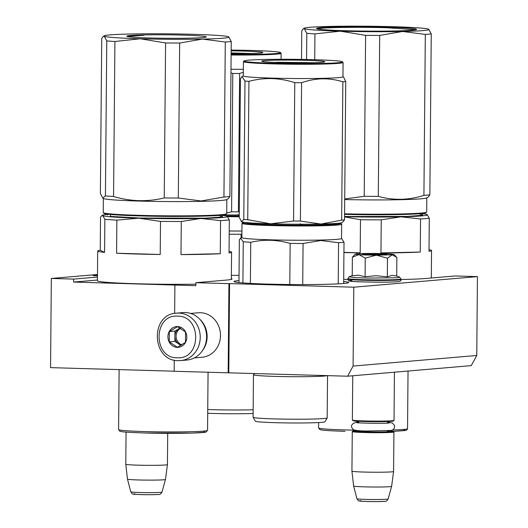 <?xml version="1.0" encoding="UTF-8"?>
<svg xmlns="http://www.w3.org/2000/svg" width="528" height="528" viewBox="0 0 528 528"><rect width="100%" height="100%" fill="white"/><g stroke="black" fill="none" stroke-linecap="round" stroke-linejoin="round"><path stroke-width="0.79" d="M231.35 278.507A67.69 2.95 -179.5 0 1 232.089 278.949A67.69 2.95 -179.5 0 1 225.839 280.137L195.862 282.704L195.835 285.674L174.907 285.067L174.656 313.394M396.706 276.045L396.865 257.413L392.205 254.819L393.974 254.443L390.456 253.968A19.338 0.845 0.5 0 0 373.138 253.46L372.669 253.46A19.338 0.845 -179.5 0 0 357.199 253.796L357.001 253.816A19.338 0.845 -179.5 0 0 355.331 254.107A19.338 0.845 -179.5 0 0 358.71 254.654L352.387 257.195L352.222 275.834L358.472 275.187L365.086 276.738L375.982 275.702L387.328 276.844L392.027 275.359L396.706 276.045L399.722 277.16L401.062 279.517A67.69 2.95 -179.5 0 0 425.812 278.474L455.162 275.966L477.444 276.606L476.758 355.483L471.266 365.627L347.609 376.213L174.154 371.27L174.253 360.096M174.907 285.067L73.59 282.071L73.61 279.101L51.335 278.454L50.556 367.633L174.154 371.204M476.758 355.483L353.1 366.069L347.609 376.213M477.444 276.606L353.786 287.192L229.568 283.602L228.789 372.781M353.786 287.192L353.1 366.069M229.568 283.602L228.941 283.655L228.162 372.834M228.941 283.655L195.862 282.704M51.335 278.454L97.482 274.507M231.376 275.312A57.275 2.501 0.5 0 0 239.039 275.345M238.993 280.559A57.275 2.501 0.5 0 0 234.049 281.53A57.275 2.501 0.5 0 0 267.28 284.084A57.275 2.501 0.5 0 0 348.599 282.526A57.275 2.501 0.5 0 0 343.675 281.47M97.475 275.444L94.802 275.477L97.475 275.616M97.475 275.293L96.591 275.326L97.475 275.352M97.475 275.55L96.03 275.477L97.475 275.491M97.475 275.682L93.179 275.616L97.475 275.741M347.84 279.418A67.69 2.95 -179.5 0 1 343.695 279.332M73.61 279.101L97.462 277.055M97.436 280.031L73.59 282.071M178.418 360.631A23.806 21.589 -94.9 0 0 180.655 360.571L187.024 360.023A23.806 21.589 -94.9 0 0 206.58 335.696A23.806 21.589 -94.9 0 0 185.203 312.53A23.806 21.589 -94.9 0 0 182.965 312.589L176.596 313.137C149.761 314.048 151.549 361.264 178.358 360.637L180.655 360.571A23.806 21.589 -94.9 0 0 200.211 336.244A23.806 21.589 -94.9 0 0 178.834 313.071A23.806 21.589 -94.9 0 0 176.596 313.137M177.197 357.766C201.571 359.759 201.953 315.572 177.56 316.153C153.179 314.16 152.797 358.354 177.197 357.766M177.283 347.365A10.415 9.445 -94.9 0 0 186.826 337.234A10.415 9.445 -94.9 0 0 177.467 326.555A10.415 9.445 -94.9 0 0 167.924 336.686A10.415 9.445 -94.9 0 0 177.283 347.365M177.329 347.252L185.48 342.342L185.566 332.039L177.514 326.66L169.363 331.571L169.277 341.873L177.329 347.252M169.277 341.873L174.847 341.392L180.853 345.404M169.363 331.571L174.94 331.096L174.847 341.392M180.041 328.02L174.94 331.096M180.147 328.079A8.923 8.098 -94.9 0 0 179.012 328.64A8.923 8.098 -94.9 0 0 174.893 336.244A8.923 8.098 -94.9 0 0 178.88 344.084A8.923 8.098 -94.9 0 0 181.276 345.167M180.583 328.33A8.923 8.098 -94.9 0 0 176.134 336.956A8.923 8.098 -94.9 0 0 181.81 344.85M194.383 357.905L202.138 357.238A22.315 20.236 -94.9 0 0 220.473 334.435A22.315 20.236 -94.9 0 0 200.429 312.708A22.315 20.236 -94.9 0 0 198.33 312.767L190.575 313.434M202.25 350.935A22.315 20.236 -94.9 0 0 199.511 318.958M367.217 254.239L382.081 254.364L367.897 254.12L366.795 254.654M394.013 420.4L393.413 420.988A20.236 0.884 0.5 0 1 391.558 421.304A20.236 0.884 -179.5 0 1 369.277 421.608A20.236 0.884 -179.5 0 1 352.981 420.638L352.394 420.037A20.83 0.911 -179.5 0 0 369.171 421.04A20.83 0.911 -179.5 0 0 392.106 420.73A20.83 0.911 0.5 0 0 394.013 420.4A20.83 0.911 0.5 0 0 394.033 420.361L394.449 372.2M352.394 420.037A20.83 0.911 -179.5 0 1 352.374 419.998L352.763 375.771M357.007 430.505A20.236 0.884 0.5 0 0 354.743 430.65A20.236 0.884 -179.5 0 0 352.895 430.967A20.236 0.884 -179.5 0 0 368.326 431.996A20.236 0.884 -179.5 0 0 391.472 431.713A20.236 0.884 0.5 0 0 393.32 431.317A20.236 0.884 0.5 0 0 389.209 430.789M352.895 430.967L352.295 431.554A20.83 0.911 -179.5 0 0 352.275 431.594A20.83 0.911 -179.5 0 0 368.623 432.623A20.83 0.911 -179.5 0 0 392.007 432.32A20.83 0.911 0.5 0 0 393.928 431.957A20.83 0.911 0.5 0 0 393.908 431.917L393.32 431.317M352.275 431.594L351.932 471.128A20.83 0.911 -179.5 0 1 351.932 471.128A20.83 0.911 -179.5 0 0 368.333 472.157A20.83 0.911 -179.5 0 0 391.657 471.854A20.83 0.911 0.5 0 0 393.584 471.497A20.83 0.911 0.5 0 0 393.584 471.491L393.928 431.957M391.624 486.347L388.12 498.973A15.609 0.68 -179.5 0 1 386.681 499.237A15.609 0.68 -179.5 0 1 369.25 499.468A15.609 0.68 -179.5 0 1 356.915 498.703L353.628 486.017A19.001 0.832 -179.5 0 1 353.628 486.011A19.001 0.832 -179.5 0 0 368.65 486.948A19.001 0.832 -179.5 0 0 389.875 486.671A19.001 0.832 0.5 0 0 391.624 486.347A19.001 0.832 0.5 0 0 391.631 486.341L393.584 471.497M126.06 432.082L125.783 464.237A20.83 0.911 -179.5 0 1 125.783 464.237A20.83 0.911 -179.5 0 0 142.184 465.267A20.83 0.911 -179.5 0 0 165.508 464.963A20.83 0.911 0.5 0 0 167.435 464.607A20.83 0.911 0.5 0 0 167.435 464.6L167.706 433.349M165.475 479.457L161.971 492.083A15.609 0.68 -179.5 0 1 160.532 492.347A15.609 0.68 -179.5 0 1 143.101 492.578A15.609 0.68 -179.5 0 1 130.766 491.812L127.479 479.127A19.001 0.832 -179.5 0 1 127.479 479.12A19.001 0.832 -179.5 0 0 142.501 480.058A19.001 0.832 -179.5 0 0 163.726 479.78A19.001 0.832 0.5 0 0 165.475 479.457A19.001 0.832 0.5 0 0 165.482 479.45L167.435 464.607M366.531 255.011A19.338 0.845 0.5 0 0 376.391 255.169L365.251 258.106L358.981 254.674A19.338 0.845 0.5 0 0 366.531 255.011M396.964 281.721C384.892 282.909 337.029 281.53 351.866 280.414M399.722 277.16L397.558 277.741L367.495 278.078L353.252 277.504L349.18 276.718L347.8 279.048A26.631 1.162 -179.5 0 0 368.702 280.368A26.631 1.162 -179.5 0 0 398.6 279.979A26.631 1.162 -179.5 0 0 401.062 279.517C401.379 280.916 400.066 281.648 397.135 281.714C388.238 282.718 350.414 281.853 350.315 281.147C349.034 281.338 348.203 280.639 347.8 279.048M369.527 254.753A12.197 0.535 -179.5 0 1 362.465 254.232A12.197 0.535 -179.5 0 1 379.771 253.876A12.197 0.535 -179.5 0 1 386.839 254.443A12.197 0.535 -179.5 0 1 369.527 254.753M392.205 254.819L376.391 255.169L387.493 258.212L392.205 254.819M387.328 276.844L387.493 258.212M365.086 276.738L365.251 258.106M352.387 257.195L354.11 255.308M363.099 254.384L367.811 254.126M381.493 254.245L386.199 254.588M344.56 216.506L407.418 216.421L422.756 215.246L419.133 213.754M421.733 213.642A62.482 2.726 -179.5 0 1 427.152 214.573L429.297 218.209L429.007 251.308A66.95 2.917 0.5 0 0 431.554 250.536A66.95 2.917 0.5 0 0 429.02 249.711M427.225 214.619L427.231 214.619A62.482 2.726 -179.5 0 1 400.917 216.817L420.539 218.962A66.95 2.917 -179.5 0 0 429.297 218.209M420.255 252.054L380.965 252.925A66.95 2.917 0.5 0 0 420.255 252.054L420.539 218.962M380.965 252.925L381.249 219.826L400.917 216.817A62.482 2.726 -179.5 0 1 344.56 216.678M381.249 219.826A66.95 2.917 -179.5 0 1 360.485 219.727L344.56 216.883M343.926 252.549A66.95 2.917 0.5 0 0 360.195 252.826L343.926 252.358M360.195 252.826L360.485 219.727M403.293 429.475L405.055 430.551L393.38 431.383L405.959 430.386L407.009 429.858L407.537 428.69A44.484 1.94 -179.5 0 1 392.621 430.01M354.704 430.135A44.484 1.94 -179.5 0 1 344.381 429.898A44.484 1.94 -179.5 0 1 318.569 427.911L319.823 429.535L321.11 429.865C322.43 430.327 330.376 430.815 344.962 431.33L344.989 431.33M344.579 214.388A61.149 2.666 0.5 0 0 426.023 212.698L426.624 212.111A61.743 2.693 0.5 0 0 426.683 211.992L426.809 197.828M344.586 213.82A61.743 2.693 0.5 0 0 426.624 212.111M344.711 199.551A61.743 2.693 0.5 0 0 426.631 197.927L428.254 197.01L429.851 194.858A68.435 2.983 0.5 0 1 423.918 195.367C408.665 200.237 393.459 200.574 378.286 196.37L379.691 35.416L402.534 31.482A62.482 2.726 0.5 0 0 428.842 29.278A62.482 2.726 0.5 0 0 428.769 29.238L431.257 33.904L429.851 194.858M314.721 59.717L314.945 33.884L340.309 31.185L365.614 35.35L364.208 196.304L344.711 198.983M314.945 33.884A68.435 2.983 -179.5 0 1 306.801 33.31L304.313 28.644L303.362 28.69L301.765 30.842L301.514 59.42M423.918 195.367L425.317 34.412A68.435 2.983 0.5 0 0 431.257 33.904M425.317 34.412L402.534 31.482A62.482 2.726 0.5 0 1 340.309 31.185A62.482 2.726 -179.5 0 1 304.313 28.644A62.482 2.726 -179.5 0 1 304.24 28.189A62.482 2.726 -179.5 0 1 330.541 26.4A62.482 2.726 -179.5 0 1 392.766 26.697A62.482 2.726 0.5 0 1 428.769 29.238M306.801 33.31L306.57 59.512M364.208 196.304A68.435 2.983 0.5 0 0 378.286 196.37M365.614 35.35A68.435 2.983 0.5 0 0 379.691 35.416M321.169 27.628A49.988 2.178 0.5 0 0 316.602 28.598A49.988 2.178 0.5 0 0 356.855 30.994A49.988 2.178 0.5 0 0 411.906 30.254A49.988 2.178 0.5 0 0 416.473 29.476A49.988 2.178 0.5 0 0 378.352 26.928A49.988 2.178 0.5 0 0 321.169 27.628M317.361 28.901L321.704 28.241C332.165 27.278 363.601 27.047 387.268 27.76L415.708 29.759M243.883 222.268L242.642 222.651L244.583 223.364L251.592 224.057C266.198 225.139 299.092 225.674 320.206 225.172L336.032 224.506L341.035 223.509L339.801 223.1M242.642 222.651L242.042 223.238A49.837 2.171 0.5 0 0 241.996 223.331A49.837 2.171 0.5 0 0 251.097 224.664A49.837 2.171 0.5 0 0 320.542 225.793A49.837 2.171 0.5 0 0 341.669 224.202A49.837 2.171 0.5 0 0 341.623 224.103L341.035 223.509M250.384 283.417L250.741 242.286C263.908 239.257 277.048 239.639 290.156 243.421A55.044 2.402 0.5 0 0 303.079 243.487L320.846 240.517L338.567 242.702L338.21 283.873M242.906 282.942L243.269 241.758A55.044 2.402 0.5 0 0 250.741 242.286M336.349 223.417A44.629 1.947 -179.5 0 1 317.552 224.987A44.629 1.947 -179.5 0 1 269.861 224.677A44.629 1.947 -179.5 0 1 247.328 222.644M241.996 223.331L241.87 237.6A49.837 2.171 0.5 0 0 268.759 239.765A49.837 2.171 0.5 0 0 320.423 240.062A49.837 2.171 -179.5 0 0 341.543 238.471L341.669 224.202M301.178 225.601L300.102 223.714M302.537 225.152L300.98 224.235M302.709 225.152L301.132 224.235M302.716 284.572L303.079 243.487M343.655 283.496L344.018 242.24L341.543 238.385M344.018 242.24A55.044 2.402 -179.5 0 1 338.567 242.702M238.973 282.586L239.349 239.837L240.557 238.253L243.269 241.758M289.793 284.513L290.156 243.421M327.162 375.619A37.046 1.617 -179.5 0 1 311.857 376.576A37.046 1.617 0.5 0 1 273.451 376.352A37.046 1.617 0.5 0 1 253.466 374.741L253.097 417.252A37.046 1.617 0.5 0 0 253.11 417.292A37.046 1.617 0.5 0 0 273.497 418.876A37.046 1.617 0.5 0 0 311.48 419.08A37.046 1.617 -179.5 0 0 327.175 417.938A37.046 1.617 -179.5 0 0 327.182 417.899L327.551 375.632M327.175 417.938L324.905 421.78A34.808 1.518 -179.5 0 1 310.16 422.855A34.808 1.518 0.5 0 1 274.468 422.657A34.808 1.518 0.5 0 1 255.308 421.172L253.11 417.292M254.635 373.527L253.618 374.603A37.046 1.617 0.5 0 0 253.466 374.741M243.784 219.43A56.536 2.468 -179.5 0 0 245.672 219.569A56.536 2.468 -179.5 0 0 247.731 219.707L270.613 223.799A50.582 2.204 0.5 0 0 320.991 224.037L300.386 221.06A56.536 2.468 0.5 0 1 293.561 221.027L270.613 223.799A50.582 2.204 -179.5 0 1 250.503 222.895A50.582 2.204 -179.5 0 1 241.474 221.74L243.784 219.43L244.992 81.068L241.969 76.547L240.431 78.837L239.224 217.193L241.474 221.74A50.582 2.204 -179.5 0 1 241.408 221.707L241.474 221.74M267.472 62.033A31.541 1.373 0.5 0 0 302.115 62.865A31.541 1.373 0.5 0 0 324.76 61.802A31.541 1.373 0.5 0 0 319.031 60.898A31.541 1.373 0.5 0 0 283.067 60.073A31.541 1.373 0.5 0 0 261.743 61.248A31.541 1.373 0.5 0 0 267.472 62.033M342.448 61.802A49.243 2.145 0.5 0 1 309.144 63.637A49.243 2.145 0.5 0 1 252.998 62.35A49.243 2.145 -179.5 0 1 244.055 60.944A49.243 2.145 -179.5 0 1 279.404 59.281A49.243 2.145 -179.5 0 1 333.498 60.581A49.243 2.145 0.5 0 1 342.448 61.802L343.035 62.403A49.837 2.171 0.5 0 1 343.081 62.495A49.837 2.171 0.5 0 1 308.293 64.264A49.837 2.171 0.5 0 1 252.509 62.957A49.837 2.171 -179.5 0 1 243.408 61.624A49.837 2.171 -179.5 0 1 243.454 61.532L244.055 60.944M344.533 219.905L342.283 222.592A50.582 2.204 0.5 0 1 320.991 224.037L341.656 220.15A56.536 2.468 0.5 0 0 344.533 219.905L345.741 81.55L343.556 77.035L342.956 76.679M293.561 221.027L294.769 82.672A56.536 2.468 0.5 0 0 301.594 82.705C315.388 77.867 329.142 77.563 342.863 81.794A56.536 2.468 0.5 0 0 345.741 81.55M247.731 219.707L248.939 81.345C264.251 77.253 279.53 77.695 294.769 82.672M300.386 221.06L301.594 82.705M341.656 220.15L342.863 81.794M244.992 81.068A56.536 2.468 -179.5 0 0 246.88 81.206A56.536 2.468 0.5 0 0 248.939 81.345M343.081 62.495L342.956 76.765A49.837 2.171 0.5 0 1 308.174 78.533A49.837 2.171 0.5 0 1 252.384 77.227A49.837 2.171 -179.5 0 1 243.283 75.893L243.408 61.624M276.217 62.264L313.368 62.7M226.703 216.064L239.237 216.137M227.74 216.691A49.837 2.171 0.5 0 0 239.23 216.757M239.237 215.932A44.629 1.947 -179.5 0 1 225.793 215.846M229.225 230.98A49.837 2.171 0.5 0 0 241.93 231.02M239.204 216.374L238.128 214.487M241.072 237.97L241.105 234.26L241.903 234.023M229.198 234.208A55.044 2.402 0.5 0 0 241.105 234.26M253.163 409.761A37.046 1.617 -179.5 0 1 249.513 409.853A37.046 1.617 0.5 0 1 207.742 409.517M253.13 413.49A34.808 1.518 -179.5 0 1 248.193 413.629A34.808 1.518 0.5 0 1 207.709 413.266M231.125 53.612A31.541 1.373 0.5 0 0 262.786 52.576A31.541 1.373 0.5 0 0 257.057 51.671A31.541 1.373 0.5 0 0 231.145 50.86M231.152 50.087A49.243 2.145 -179.5 0 1 271.524 51.355A49.243 2.145 0.5 0 1 280.474 52.576L281.061 53.176A49.837 2.171 0.5 0 1 281.107 53.269A49.837 2.171 0.5 0 1 231.112 55.004M231.119 54.384A49.243 2.145 0.5 0 0 280.474 52.576M226.717 212.929L231.587 211.801A56.536 2.468 0.5 0 0 238.412 211.834L239.62 73.478L243.316 72.316M224.123 214.896A50.582 2.204 0.5 0 0 239.243 215.008M239.27 212.084L238.412 211.834M231.587 211.801L232.795 73.445A56.536 2.468 0.5 0 0 239.62 73.478M230.954 72.884L232.795 73.445M230.987 69.274A49.837 2.171 0.5 0 0 243.342 69.313M231.132 52.952L251.394 53.473M110.748 214.467L110.101 216.388L140.257 218.051L205.788 218.137L222.559 216.955L219.16 215.417M221.76 215.299A62.482 2.726 -179.5 0 1 227.172 216.236L229.324 219.872L229.033 252.965A66.95 2.917 0.5 0 0 231.581 252.193A66.95 2.917 0.5 0 0 229.046 251.374M227.172 216.236A62.482 2.726 -179.5 0 1 227.251 216.275L227.251 216.275A62.482 2.726 -179.5 0 1 200.944 218.48L220.565 220.618A66.95 2.917 -179.5 0 0 229.324 219.872M220.275 253.717L180.985 254.582A66.95 2.917 0.5 0 0 220.275 253.717L220.565 220.618M180.985 254.582L181.276 221.489L200.944 218.48A62.482 2.726 -179.5 0 1 138.719 218.183L160.505 221.39A66.95 2.917 -179.5 0 0 181.276 221.489M160.222 254.483L116.589 253.222A66.95 2.917 0.5 0 0 136.534 254.014A66.95 2.917 0.5 0 0 160.222 254.483L160.505 221.39M116.589 253.222L116.879 220.13L138.719 218.183A62.482 2.726 0.5 0 1 102.716 215.642L104.867 219.278A66.95 2.917 0.5 0 0 116.879 220.13M104.577 252.377L100.241 250.252A66.95 2.917 0.5 0 0 97.687 251.024A66.95 2.917 0.5 0 0 104.577 252.377L104.867 219.278M100.241 250.252L100.525 217.153L101.765 215.681L102.716 215.642A62.482 2.726 0.5 0 1 102.643 215.186L101.765 215.681M108.154 214.309A62.482 2.726 0.5 0 0 102.643 215.186M203.32 431.138L204.91 432.241L192.311 433.079L145.015 432.993C130.403 432.472 122.45 431.983 121.136 431.521L119.843 431.198L118.595 429.574A44.484 1.94 -179.5 0 0 144.408 431.561A44.484 1.94 -179.5 0 0 207.563 430.346L205.979 432.043C205.491 433.085 171.257 433.844 144.989 432.993M195.848 284.183A66.95 2.917 -179.5 0 1 136.27 283.741A66.95 2.917 0.5 0 1 97.429 280.751L97.687 251.024M164.234 197.96L165.587 42.953A68.435 2.983 0.5 0 0 179.665 43.025L178.312 198.026A68.435 2.983 0.5 0 1 164.234 197.96C147.305 202.013 130.416 201.524 113.566 196.495A68.435 2.983 0.5 0 1 105.422 195.921L102.788 198.073L100.379 193.453L101.732 38.445L103.33 36.293L104.287 36.247A62.482 2.726 0.5 0 0 140.283 38.788L114.919 41.494L113.566 196.495M105.422 195.921L106.775 40.92A68.435 2.983 0.5 0 0 114.919 41.494M106.775 40.92L104.287 36.247A62.482 2.726 0.5 0 1 104.207 35.798L103.33 36.293M165.587 42.953L140.283 38.788A62.482 2.726 0.5 0 0 202.508 39.085L179.665 43.025M104.207 35.798A62.482 2.726 0.5 0 1 130.515 34.003A62.482 2.726 -179.5 0 1 192.74 34.3A62.482 2.726 -179.5 0 1 228.736 36.841L231.231 41.507L229.878 196.515A68.435 2.983 -179.5 0 1 223.938 197.023L201.095 200.957L178.312 198.026M102.788 198.073L103.534 198.515A61.743 2.693 0.5 0 0 138.758 201.049A61.743 2.693 0.5 0 0 200.666 201.359A61.743 2.693 -179.5 0 0 226.657 199.584L228.281 198.673L229.878 196.515M231.231 41.507A68.435 2.983 -179.5 0 1 225.291 42.016L223.938 197.023M228.736 36.841A62.482 2.726 -179.5 0 1 228.815 36.881A62.482 2.726 -179.5 0 1 202.508 39.085L225.291 42.016M103.29 212.692L103.877 213.292A61.149 2.666 0.5 0 0 137.999 215.866A61.149 2.666 0.5 0 0 200.191 216.196A61.149 2.666 -179.5 0 0 226.05 214.355L226.651 213.767A61.743 2.693 -179.5 0 1 200.541 215.622A61.743 2.693 0.5 0 1 137.742 215.292A61.743 2.693 0.5 0 1 103.29 212.692A61.743 2.693 0.5 0 1 103.231 212.573L103.356 198.409M226.835 199.485L226.71 213.655A61.743 2.693 -179.5 0 1 226.651 213.767M134.046 37.264A39.725 1.736 0.5 0 0 177.679 38.306A39.725 1.736 0.5 0 0 206.197 36.967A39.725 1.736 0.5 0 0 198.977 35.831A39.725 1.736 0.5 0 0 153.694 34.795A39.725 1.736 0.5 0 0 126.826 36.274A39.725 1.736 0.5 0 0 134.046 37.264M127.189 36.452L143.821 35.284M357.443 430.729C347.114 431.501 380.411 432.458 388.773 431.633L387.532 430.894M384.054 501.369C377.883 501.976 353.324 501.27 360.941 500.702M157.905 494.479C151.734 495.086 127.175 494.38 134.792 493.812M401.069 278.982A26.631 1.162 -179.5 0 1 398.607 279.444A26.631 1.162 -179.5 0 1 368.709 279.833A26.631 1.162 -179.5 0 1 347.807 278.513M382.081 254.364L382.503 254.793M359.218 422.862L357.845 421.219M387.136 423.106L388.542 421.483M357.779 430.716L356.948 430.815L357.608 430.558M388.615 430.828L389.268 431.092M353.628 486.011L351.932 471.134M388.12 498.973C387.011 500.98 385.75 501.772 384.331 501.362C378.028 501.692 370.993 501.686 363.231 501.343C357.845 500.623 359.245 501.871 356.915 498.703M127.479 479.12L125.783 464.244M161.971 492.083C160.862 494.089 159.601 494.881 158.182 494.472C151.879 494.802 144.844 494.795 137.082 494.452C131.696 493.733 133.096 494.98 130.766 491.812M352.222 275.649L349.18 276.718M393.974 254.443L395.927 256.436M355.331 254.107L353.767 255.644M389.36 422.968L388.76 423.001C383.123 423.74 354.136 422.948 356.776 422.624L357.001 422.69M358.684 421.958L356.869 422.077C351.437 423.641 350.13 426.004 352.948 429.165C353.661 430.386 358.585 430.993 367.732 431.006L391.618 430.432L393.274 429.535L394.185 428.36L394.614 426.637L394.337 425.126L392.284 422.968L387.691 422.215M421.674 213.536L422.506 214.335M408.038 371.039L407.537 428.69M318.622 422.558L318.569 427.911M431.554 250.536L431.317 278.005M304.24 28.189L303.356 28.69M241.87 237.514L240.583 238.24M243.283 75.814L242.015 76.527M281.054 59.281L281.107 53.269M107.369 214.988L108.214 214.21M221.701 215.2L222.532 215.992M208.065 372.253L207.563 430.346M119.123 369.613L118.595 429.574M231.581 252.193L231.343 279.385"/></g></svg>
